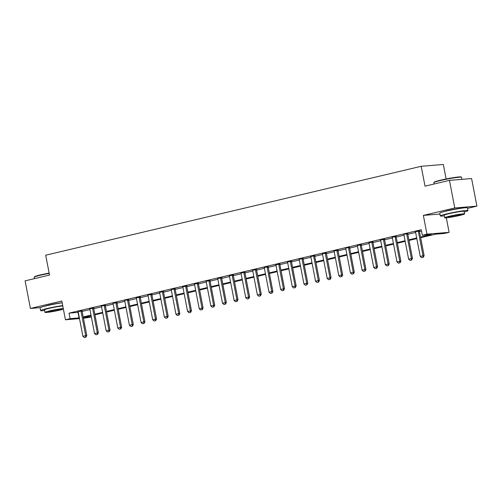 <?xml version="1.0" encoding="UTF-8"?>
<svg xmlns="http://www.w3.org/2000/svg" width="502" height="502" viewBox="0 0 502 502"><rect width="100%" height="100%" fill="white"/><g stroke="black" fill="none" stroke-linecap="round" stroke-linejoin="round"><path stroke-width="0.75" d="M61.828 302.857A8.785 0.596 169.1 0 0 49.146 305.003A8.785 0.596 169.1 0 0 45.713 305.956M461.52 208.211A8.785 0.596 169.1 0 0 448.832 210.357A8.785 0.596 169.1 0 0 445.406 211.317M91.364 317.051L83.451 318.287M446.127 178.969L443.335 164.468L421.197 166.294L45.701 255.204L49.529 275.071L25.1 280.856L30.415 308.448L40.254 307.638M421.197 166.294L425.025 186.154L449.453 180.375L471.585 178.549L476.9 206.14L454.762 207.966L423.355 215.402L426.97 234.164L449.108 232.338L444.452 233.443L435.479 234.183L420.651 237.691M467.531 208.355L476.9 206.14M446.303 217.799L449.108 232.338M449.453 180.375L454.762 207.966M420.532 237.076L431.293 234.528L422.314 235.269L421.253 229.747L69.025 313.154L78.293 312.344M82.133 311.435L89.927 309.59M93.761 308.68L101.555 306.835M105.395 305.925L113.188 304.08M117.029 303.17L124.822 301.325M128.663 300.416L136.456 298.571M140.29 297.661L148.09 295.816M151.924 294.906L159.718 293.061M163.558 292.151L171.351 290.307M175.192 289.397L182.985 287.552M186.826 286.642L194.619 284.797M198.453 283.887L206.247 282.042M210.087 281.133L217.881 279.288M221.721 278.384L229.514 276.533M233.355 275.629L241.148 273.778M244.982 272.875L252.776 271.024M256.616 270.12L264.41 268.275M268.25 267.365L276.044 265.52M279.884 264.61L287.677 262.766M291.511 261.856L299.311 260.011M303.145 259.101L310.939 257.256M314.779 256.346L322.573 254.501M326.413 253.592L334.207 251.747M338.047 250.837L345.84 248.992M349.674 248.082L357.468 246.237M361.308 245.327L369.102 243.483M372.942 242.573L380.736 240.728M384.576 239.818L392.369 237.973M396.203 237.063L403.997 235.218M407.837 234.308L415.631 232.464M419.471 231.554L421.511 231.071M419.434 230.851L415.449 231.792M407.8 233.606L403.715 234.34M396.166 236.36L392.187 237.302M384.538 239.109L380.554 240.056M372.904 241.864L368.92 242.811M361.271 244.618L357.286 245.566M349.637 247.373L345.552 248.113M338.003 250.128L334.025 251.075M326.375 252.882L322.391 253.83M314.741 255.637L310.757 256.585M303.108 258.392L299.123 259.333M291.474 261.147L287.495 262.088M279.846 263.901L275.862 264.843M268.212 266.656L264.228 267.597M256.578 269.411L252.594 270.352M244.945 272.166L240.966 273.107M233.317 274.92L229.332 275.862M221.683 277.675L217.699 278.616M210.049 280.43L206.065 281.371M198.415 283.184L194.431 284.126M186.782 285.939L182.803 286.88M175.154 288.694L171.169 289.635M163.52 291.449L159.536 292.39M151.886 294.203L147.902 295.145M140.253 296.958L136.274 297.899M128.625 299.713L124.54 300.447M116.991 302.468L113.006 303.409M105.357 305.216L101.373 306.164M93.723 307.971L89.745 308.918M82.096 310.725L78.111 311.673M79.498 318.613L65.436 319.774L61.821 301.012L30.415 308.448M65.436 319.774L70.085 318.67L79.354 317.86M69.025 313.154L70.085 318.67M422.314 235.269L426.97 234.164M91.107 315.727L83.313 317.571L91.339 316.919M416.817 238.601L409.017 240.445M405.183 241.355L397.389 243.2M393.549 244.11L385.756 245.955M381.915 246.865L374.122 248.71M370.288 249.619L362.488 251.464M358.654 252.374L350.86 254.219M347.02 255.129L339.226 256.974M335.386 257.884L327.593 259.729M323.752 260.638L315.959 262.483M312.125 263.393L304.331 265.238M300.491 266.148L292.697 267.993M288.857 268.903L281.064 270.747M277.223 271.651L269.43 273.502M265.596 274.406L257.796 276.257M253.962 277.16L246.168 279.012M242.328 279.915L234.534 281.76M230.694 282.67L222.901 284.515M219.06 285.425L211.267 287.269M207.433 288.179L199.639 290.024M195.799 290.934L188.005 292.779M184.165 293.689L176.371 295.534M172.531 296.444L164.738 298.288M160.904 299.198L153.11 301.043M149.27 301.953L141.476 303.798M137.636 304.708L129.842 306.553M126.002 307.462L118.208 309.307M114.374 310.217L106.575 312.062M102.741 312.972L94.947 314.817M83.194 316.95L90.987 315.105M94.828 314.196L102.621 312.351M106.455 311.447L114.255 309.596M118.089 308.692L125.883 306.841M129.723 305.938L137.517 304.087M141.357 303.183L149.15 301.338M152.991 300.428L160.784 298.583M164.618 297.673L172.412 295.829M176.252 294.919L184.046 293.074M187.886 292.164L195.68 290.319M199.52 289.409L207.313 287.564M211.147 286.655L218.947 284.81M222.781 283.9L230.575 282.055M234.415 281.145L242.209 279.3M246.049 278.39L253.843 276.546M257.677 275.636L265.476 273.791M269.31 272.881L277.104 271.036M280.944 270.126L288.738 268.281M292.578 267.371L300.372 265.527M304.212 264.617L312.006 262.772M315.84 261.862L323.633 260.017M327.473 259.107L335.267 257.262M339.107 256.353L346.901 254.508M350.741 253.598L358.535 251.753M362.369 250.843L370.169 248.998M374.003 248.088L381.796 246.244M385.636 245.34L393.43 243.489M397.27 242.585L405.064 240.734M408.898 239.83L416.698 237.979M77.998 312.413L79.059 317.929M423.355 215.402L439.94 214.034M421.667 257.658L423.242 257.313L421.667 257.658L420.249 256.422L415.568 232.144A1.129 0.954 -94.7 0 0 415.461 231.817L415.349 231.585M418.361 230.87L418.342 231.133A1.129 0.954 -94.7 0 0 418.361 231.478L423.035 255.763L424.115 255.675L423.242 257.313M419.446 230.613L419.421 231.045A1.129 0.954 -94.7 0 0 419.44 231.391L424.115 255.675M420.249 256.422L423.035 255.763L423.067 257.325M410.04 260.412L411.615 260.067L410.04 260.412L408.615 259.176L403.941 234.898A1.129 0.954 -94.7 0 0 403.828 234.572M406.727 233.625L406.708 233.888A1.129 0.954 -94.7 0 0 406.727 234.233L411.408 258.517L412.481 258.43L411.615 260.067M407.819 233.367L407.787 233.8A1.129 0.954 -94.7 0 0 407.806 234.145L412.481 258.43M408.615 259.176L411.408 258.517L411.433 260.08M398.406 263.167L399.981 262.816L398.406 263.167L396.982 261.931L392.307 237.653A1.129 0.954 -94.7 0 0 392.2 237.327L392.081 237.095M395.093 236.379L395.074 236.643A1.129 0.954 -94.7 0 0 395.099 236.988L399.774 261.272L400.847 261.184L399.981 262.816M396.185 236.122L396.153 236.555A1.129 0.954 -94.7 0 0 396.172 236.9L400.847 261.184M396.982 261.931L399.774 261.272L399.799 262.835M386.772 265.916L388.347 265.571L386.772 265.916L385.348 264.686L380.673 240.408A1.129 0.954 -94.7 0 0 380.566 240.082L380.453 239.849M383.465 239.134L383.446 239.398A1.129 0.954 -94.7 0 0 383.465 239.743L388.14 264.027L389.219 263.939L388.347 265.571M384.551 238.877L384.519 239.31A1.129 0.954 -94.7 0 0 384.545 239.655L389.219 263.939M385.348 264.686L388.14 264.027L388.165 265.589M375.138 268.67L376.713 268.325L375.138 268.67L373.714 267.44L369.039 243.163A1.129 0.954 -94.7 0 0 368.932 242.836L368.819 242.604M371.831 241.889L371.813 242.152A1.129 0.954 -94.7 0 0 371.831 242.497L376.506 266.782L377.586 266.694L376.713 268.325M372.917 241.631L372.892 242.064A1.129 0.954 -94.7 0 0 372.911 242.41L377.586 266.694M373.714 267.44L376.506 266.782L376.538 268.344M433.91 182.546L434.18 182.151A13.742 0.929 -10.9 0 1 440.361 180.224A13.742 0.929 -10.9 0 1 461.112 176.968L461.501 177.231A14.081 0.954 169.1 0 0 440.241 180.569A14.081 0.954 169.1 0 0 433.91 182.546A14.081 0.954 169.1 0 0 433.891 182.615L434.161 183.996M461.947 179.339L461.551 177.288A14.081 0.954 169.1 0 0 461.501 177.231M464.218 212.013A14.081 0.954 169.1 0 0 467.964 210.62A14.081 0.954 169.1 0 0 460.685 211.173A14.081 0.954 169.1 0 0 446.661 213.902A14.081 0.954 169.1 0 0 440.31 215.948A14.081 0.954 169.1 0 0 444.308 215.847M467.964 210.62L467.437 207.859A14.081 0.954 169.1 0 0 460.152 208.412A14.081 0.954 169.1 0 0 446.127 211.141A14.081 0.954 169.1 0 0 439.777 213.187L440.31 215.948M444.672 217.736L444.182 215.201A10.14 0.684 -10.9 0 1 448.757 213.726A10.14 0.684 -10.9 0 1 458.853 211.762A10.14 0.684 -10.9 0 1 464.093 211.367L464.582 213.902A10.14 0.684 169.1 0 0 459.343 214.304A10.14 0.684 169.1 0 0 449.246 216.268A10.14 0.684 169.1 0 0 444.672 217.736A10.14 0.684 169.1 0 0 449.911 217.341A10.14 0.684 169.1 0 0 460.014 215.377A10.14 0.684 169.1 0 0 464.582 213.902M451.16 216.105A6.532 0.446 169.1 0 0 448.211 217.059A6.532 0.446 169.1 0 0 451.593 216.801A6.532 0.446 169.1 0 0 458.1 215.534A6.532 0.446 169.1 0 0 461.043 214.586A6.532 0.446 169.1 0 0 457.667 214.843A6.532 0.446 169.1 0 0 451.16 216.105M49.209 273.402A14.081 0.954 169.1 0 0 40.555 275.209A14.081 0.954 169.1 0 0 34.224 277.186L34.487 276.797A13.742 0.929 -10.9 0 1 40.668 274.864A13.742 0.929 -10.9 0 1 49.146 273.094M62.7 305.567A14.081 0.954 169.1 0 0 46.968 308.542A14.081 0.954 169.1 0 0 40.624 310.587A14.081 0.954 169.1 0 0 44.622 310.493M62.166 302.806A14.081 0.954 169.1 0 0 46.441 305.781A14.081 0.954 169.1 0 0 40.091 307.833L40.624 310.587M63.258 308.485A10.14 0.684 169.1 0 0 49.554 310.907A10.14 0.684 169.1 0 0 44.985 312.382L44.496 309.841A10.14 0.684 -10.9 0 1 49.064 308.372A10.14 0.684 -10.9 0 1 62.769 305.95M44.985 312.382A10.14 0.684 169.1 0 0 50.225 311.987A10.14 0.684 169.1 0 0 60.322 310.023A10.14 0.684 169.1 0 0 63.403 309.213M51.468 310.751A6.532 0.446 169.1 0 0 48.525 311.698A6.532 0.446 169.1 0 0 51.901 311.441A6.532 0.446 169.1 0 0 58.408 310.18A6.532 0.446 169.1 0 0 61.357 309.232A6.532 0.446 169.1 0 0 57.975 309.483A6.532 0.446 169.1 0 0 51.468 310.751M34.224 277.186A14.081 0.954 169.1 0 0 34.205 277.255L34.469 278.635M363.504 271.425L365.079 271.08L363.504 271.425L362.086 270.195L357.411 245.911A1.129 0.954 -94.7 0 0 357.298 245.591L357.186 245.359M360.198 244.643L360.179 244.907A1.129 0.954 -94.7 0 0 360.198 245.252L364.879 269.536L365.952 269.442L365.079 271.08M361.289 244.386L361.258 244.819A1.129 0.954 -94.7 0 0 361.277 245.164L365.952 269.442M362.086 270.195L364.879 269.536L364.904 271.099M351.877 274.18L353.452 273.835L351.877 274.18L350.452 272.95L345.778 248.666A1.129 0.954 -94.7 0 0 345.671 248.346M348.564 247.398L348.545 247.662A1.129 0.954 -94.7 0 0 348.57 248.007L353.245 272.291L354.318 272.197L353.452 273.835M349.656 247.141L349.624 247.574A1.129 0.954 -94.7 0 0 349.643 247.919L354.318 272.197M350.452 272.95L353.245 272.291L353.27 273.854M340.243 276.935L341.818 276.589L340.243 276.935L338.819 275.705L334.144 251.42A1.129 0.954 -94.7 0 0 334.037 251.1L333.924 250.868M336.936 250.153L336.917 250.416A1.129 0.954 -94.7 0 0 336.936 250.762L341.611 275.046L342.69 274.952L341.818 276.589M338.022 249.896L337.99 250.329A1.129 0.954 -94.7 0 0 338.009 250.674L342.69 274.952M338.819 275.705L341.611 275.046L341.636 276.608M328.609 279.689L330.184 279.344L328.609 279.689L327.185 278.459L322.51 254.175A1.129 0.954 -94.7 0 0 322.403 253.855L322.29 253.623M325.302 252.908L325.283 253.171A1.129 0.954 -94.7 0 0 325.302 253.516L329.977 277.794L331.056 277.706L330.184 279.344M326.388 252.65L326.356 253.083A1.129 0.954 -94.7 0 0 326.382 253.428L331.056 277.706M327.185 278.459L329.977 277.794L330.009 279.363M316.975 282.444L318.55 282.099L316.975 282.444L315.557 281.214L310.876 256.93A1.129 0.954 -94.7 0 0 310.769 256.61L310.656 256.378M313.668 255.662L313.65 255.926A1.129 0.954 -94.7 0 0 313.668 256.271L318.343 280.549L319.423 280.461L318.55 282.099M314.76 255.405L314.729 255.838A1.129 0.954 -94.7 0 0 314.748 256.183L319.423 280.461M315.557 281.214L318.343 280.549L318.375 282.118M305.348 285.199L306.923 284.854L305.348 285.199L303.923 283.969L299.248 259.685A1.129 0.954 -94.7 0 0 299.136 259.365L299.023 259.132M302.035 258.417L302.016 258.681A1.129 0.954 -94.7 0 0 302.041 259.026L306.716 283.304L307.789 283.216L306.923 284.854M303.126 258.16L303.095 258.593A1.129 0.954 -94.7 0 0 303.114 258.938L307.789 283.216M303.923 283.969L306.716 283.304L306.741 284.866M293.714 287.953L295.289 287.608L293.714 287.953L292.289 286.724L287.615 262.439A1.129 0.954 -94.7 0 0 287.508 262.119L287.389 261.881M290.401 261.172L290.388 261.435A1.129 0.954 -94.7 0 0 290.407 261.78L295.082 286.058L296.161 285.971L295.289 287.608M291.493 260.914L291.461 261.347A1.129 0.954 -94.7 0 0 291.48 261.693L296.161 285.971M292.289 286.724L295.082 286.058L295.107 287.621M282.08 290.708L283.655 290.363L282.08 290.708L280.656 289.478L275.981 265.194A1.129 0.954 -94.7 0 0 275.874 264.874L275.761 264.636M278.773 263.926L278.754 264.19A1.129 0.954 -94.7 0 0 278.773 264.535L283.448 288.813L284.527 288.725L283.655 290.363M279.859 263.669L279.827 264.102A1.129 0.954 -94.7 0 0 279.852 264.447L284.527 288.725M280.656 289.478L283.448 288.813L283.473 290.376M270.446 293.463L272.021 293.118L270.446 293.463L269.028 292.233L264.347 267.949A1.129 0.954 -94.7 0 0 264.24 267.622L264.127 267.39M267.139 266.681L267.12 266.945A1.129 0.954 -94.7 0 0 267.139 267.29L271.814 291.568L272.893 291.48L272.021 293.118M268.225 266.424L268.2 266.857A1.129 0.954 -94.7 0 0 268.219 267.202L272.893 291.48M269.028 292.233L271.814 291.568L271.846 293.13M258.819 296.218L260.394 295.873L258.819 296.218L257.394 294.988L252.719 270.703A1.129 0.954 -94.7 0 0 252.606 270.377L252.493 270.145M255.505 269.436L255.487 269.7A1.129 0.954 -94.7 0 0 255.505 270.045L260.187 294.323L261.26 294.235L260.394 295.873M256.597 269.179L256.566 269.612A1.129 0.954 -94.7 0 0 256.585 269.957L261.26 294.235M257.394 294.988L260.187 294.323L260.212 295.885M247.185 298.972L248.76 298.627L247.185 298.972L245.76 297.742L241.085 273.458A1.129 0.954 -94.7 0 0 240.979 273.132L240.86 272.9M243.872 272.191L243.853 272.454A1.129 0.954 -94.7 0 0 243.878 272.799L248.553 297.077L249.626 296.989L248.76 298.627M244.963 271.933L244.932 272.366A1.129 0.954 -94.7 0 0 244.951 272.712L249.626 296.989M245.76 297.742L248.553 297.077L248.578 298.64M235.551 301.727L237.126 301.382L235.551 301.727L234.127 300.491L229.452 276.213A1.129 0.954 -94.7 0 0 229.345 275.887L229.232 275.654M232.244 274.945L232.225 275.209A1.129 0.954 -94.7 0 0 232.244 275.554L236.919 299.832L237.998 299.744L237.126 301.382M233.33 274.688L233.298 275.121A1.129 0.954 -94.7 0 0 233.323 275.46L237.998 299.744M234.127 300.491L236.919 299.832L236.944 301.395M223.917 304.482L225.492 304.137L223.917 304.482L222.493 303.246L217.818 278.968A1.129 0.954 -94.7 0 0 217.711 278.641L217.598 278.409M220.61 277.7L220.591 277.964A1.129 0.954 -94.7 0 0 220.61 278.309L225.285 302.587L226.364 302.499L225.492 304.137M221.696 277.443L221.671 277.87A1.129 0.954 -94.7 0 0 221.689 278.215L226.364 302.499M222.493 303.246L225.285 302.587L225.316 304.149M212.283 307.237L213.858 306.891L212.283 307.237L210.865 306L206.19 281.722A1.129 0.954 -94.7 0 0 206.077 281.396L205.964 281.164M208.976 280.455L208.957 280.718A1.129 0.954 -94.7 0 0 208.976 281.064L213.657 305.341L214.73 305.254L213.858 306.891M210.068 280.198L210.037 280.624A1.129 0.954 -94.7 0 0 210.056 280.969L214.73 305.254M210.865 306L213.657 305.341L213.683 306.904M200.656 309.991L202.231 309.646L200.656 309.991L199.231 308.755L194.556 284.477A1.129 0.954 -94.7 0 0 194.45 284.151L194.33 283.919M197.342 283.203L197.324 283.473A1.129 0.954 -94.7 0 0 197.349 283.818L202.024 308.096L203.097 308.008L202.231 309.646M198.434 282.952L198.403 283.379A1.129 0.954 -94.7 0 0 198.422 283.724L203.097 308.008M199.231 308.755L202.024 308.096L202.049 309.659M189.022 312.746L190.597 312.401L189.022 312.746L187.597 311.51L182.923 287.232A1.129 0.954 -94.7 0 0 182.816 286.906L182.703 286.673M185.715 285.958L185.696 286.228A1.129 0.954 -94.7 0 0 185.715 286.567L190.39 310.851L191.469 310.763L190.597 312.401M186.8 285.707L186.769 286.134A1.129 0.954 -94.7 0 0 186.788 286.479L191.469 310.763M187.597 311.51L190.39 310.851L190.415 312.413M177.388 315.501L178.963 315.156L177.388 315.501L175.964 314.265L171.289 289.987A1.129 0.954 -94.7 0 0 171.182 289.66L171.069 289.428M174.081 288.713L174.062 288.976A1.129 0.954 -94.7 0 0 174.081 289.321L178.756 313.606L179.835 313.518L178.963 315.156M175.167 288.455L175.135 288.888A1.129 0.954 -94.7 0 0 175.16 289.234L179.835 313.518M175.964 314.265L178.756 313.606L178.787 315.168M165.754 318.255L167.329 317.91L165.754 318.255L164.336 317.019L159.655 292.741A1.129 0.954 -94.7 0 0 159.548 292.415L159.435 292.183M162.447 291.467L162.428 291.731A1.129 0.954 -94.7 0 0 162.447 292.076L167.122 316.36L168.201 316.273L167.329 317.91M163.539 291.21L163.508 291.643A1.129 0.954 -94.7 0 0 163.526 291.988L168.201 316.273M164.336 317.019L167.122 316.36L167.153 317.923M154.127 321.01L155.702 320.665L154.127 321.01L152.702 319.774L148.027 295.496A1.129 0.954 -94.7 0 0 147.914 295.17L147.801 294.938M150.813 294.222L150.795 294.486A1.129 0.954 -94.7 0 0 150.82 294.831L155.494 319.115L156.568 319.027L155.702 320.665M151.905 293.965L151.874 294.398A1.129 0.954 -94.7 0 0 151.893 294.743L156.568 319.027M152.702 319.774L155.494 319.115L155.52 320.678M142.493 323.765L144.068 323.42L142.493 323.765L141.068 322.529L136.393 298.251A1.129 0.954 -94.7 0 0 136.287 297.924L136.167 297.692M139.179 296.977L139.167 297.24A1.129 0.954 -94.7 0 0 139.186 297.586L143.861 321.87L144.94 321.782L144.068 323.42M140.271 296.72L140.24 297.153A1.129 0.954 -94.7 0 0 140.259 297.498L144.94 321.782M141.068 322.529L143.861 321.87L143.886 323.432M130.859 326.52L132.434 326.168L130.859 326.52L129.434 325.283L124.76 301.005A1.129 0.954 -94.7 0 0 124.653 300.679M127.552 299.732L127.533 299.995A1.129 0.954 -94.7 0 0 127.552 300.34L132.227 324.625L133.306 324.537L132.434 326.168M128.637 299.474L128.606 299.907A1.129 0.954 -94.7 0 0 128.631 300.252L133.306 324.537M129.434 325.283L132.227 324.625L132.252 326.187M119.225 329.268L120.8 328.923L119.225 329.268L117.801 328.038L113.126 303.76A1.129 0.954 -94.7 0 0 113.019 303.434L112.906 303.202M115.918 302.486L115.899 302.75A1.129 0.954 -94.7 0 0 115.918 303.095L120.593 327.379L121.672 327.291L120.8 328.923M117.004 302.229L116.979 302.662A1.129 0.954 -94.7 0 0 116.997 303.007L121.672 327.291M117.801 328.038L120.593 327.379L120.624 328.942M107.591 332.023L109.172 331.678L107.591 332.023L106.173 330.793L101.498 306.515A1.129 0.954 -94.7 0 0 101.385 306.189L101.272 305.956M104.284 305.241L104.265 305.505A1.129 0.954 -94.7 0 0 104.284 305.85L108.965 330.134L110.038 330.046L109.172 331.678M105.376 304.984L105.345 305.417A1.129 0.954 -94.7 0 0 105.364 305.762L110.038 330.046M106.173 330.793L108.965 330.134L108.99 331.696M95.964 334.778L97.539 334.432L95.964 334.778L94.539 333.548L89.864 309.263A1.129 0.954 -94.7 0 0 89.758 308.943L89.638 308.711M92.65 307.996L92.632 308.259A1.129 0.954 -94.7 0 0 92.657 308.604L97.332 332.889L98.405 332.795L97.539 334.432M93.742 307.739L93.711 308.172A1.129 0.954 -94.7 0 0 93.73 308.517L98.405 332.795M94.539 333.548L97.332 332.889L97.357 334.451M84.33 337.532L85.905 337.187L84.33 337.532L82.905 336.302L78.23 312.018A1.129 0.954 -94.7 0 0 78.124 311.698L78.011 311.466M81.023 310.751L81.004 311.014A1.129 0.954 -94.7 0 0 81.023 311.359L85.698 335.643L86.777 335.549L85.905 337.187M82.108 310.493L82.077 310.926A1.129 0.954 -94.7 0 0 82.102 311.271L86.777 335.549M82.905 336.302L85.698 335.643L85.723 337.206M418.361 231.478L419.44 231.391M418.342 231.133L419.421 231.045M406.727 234.233L407.806 234.145M406.708 233.888L407.787 233.8M395.099 236.988L396.172 236.9M395.074 236.643L396.153 236.555M383.465 239.743L384.545 239.655M383.446 239.398L384.519 239.31M371.831 242.497L372.911 242.41M371.813 242.152L372.892 242.064M360.198 245.252L361.277 245.164M360.179 244.907L361.258 244.819M348.57 248.007L349.643 247.919M348.545 247.662L349.624 247.574M336.936 250.762L338.009 250.674M336.917 250.416L337.99 250.329M325.302 253.516L326.382 253.428M325.283 253.171L326.356 253.083M313.668 256.271L314.748 256.183M313.65 255.926L314.729 255.838M302.041 259.026L303.114 258.938M302.016 258.681L303.095 258.593M290.407 261.78L291.48 261.693M290.388 261.435L291.461 261.347M278.773 264.535L279.852 264.447M278.754 264.19L279.827 264.102M267.139 267.29L268.219 267.202M267.12 266.945L268.2 266.857M255.505 270.045L256.585 269.957M255.487 269.7L256.566 269.612M243.878 272.799L244.951 272.712M243.853 272.454L244.932 272.366M232.244 275.554L233.323 275.46M232.225 275.209L233.298 275.121M220.61 278.309L221.689 278.215M220.591 277.964L221.671 277.87M208.976 281.064L210.056 280.969M208.957 280.718L210.037 280.624M197.349 283.818L198.422 283.724M197.324 283.473L198.403 283.379M185.715 286.567L186.788 286.479M185.696 286.228L186.769 286.134M174.081 289.321L175.16 289.234M174.062 288.976L175.135 288.888M162.447 292.076L163.526 291.988M162.428 291.731L163.508 291.643M150.82 294.831L151.893 294.743M150.795 294.486L151.874 294.398M139.186 297.586L140.259 297.498M139.167 297.24L140.24 297.153M127.552 300.34L128.631 300.252M127.533 299.995L128.606 299.907M115.918 303.095L116.997 303.007M115.899 302.75L116.979 302.662M104.284 305.85L105.364 305.762M104.265 305.505L105.345 305.417M92.657 308.604L93.73 308.517M92.632 308.259L93.711 308.172M81.023 311.359L82.102 311.271M81.004 311.014L82.077 310.926"/></g></svg>
